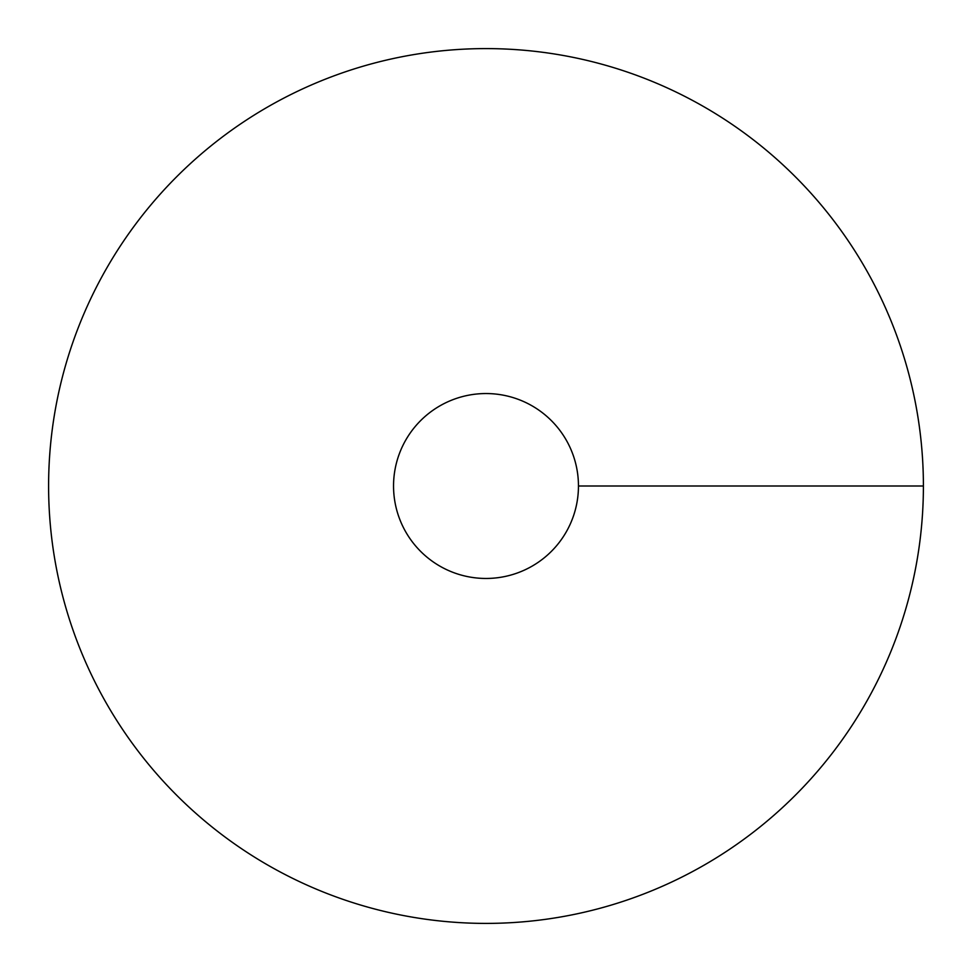 <?xml version="1.0" encoding="UTF-8"?>
<svg xmlns="http://www.w3.org/2000/svg" width="972" height="972" viewBox="0 0 972 972"><rect width="100%" height="100%" fill="white"/><g stroke="black" fill="none" stroke-linecap="round" stroke-linejoin="round"><path stroke-width="1.46" d="M486 923.4A437.4 437.4 0 0 0 864.801 267.3A437.4 437.4 0 0 0 107.199 267.3A437.4 437.4 0 0 0 486 923.4M486 578.462A92.462 92.462 0 0 0 566.068 439.769A92.462 92.462 0 0 0 405.932 439.769A92.462 92.462 0 0 0 486 578.462M923.4 486L578.462 486"/></g></svg>
